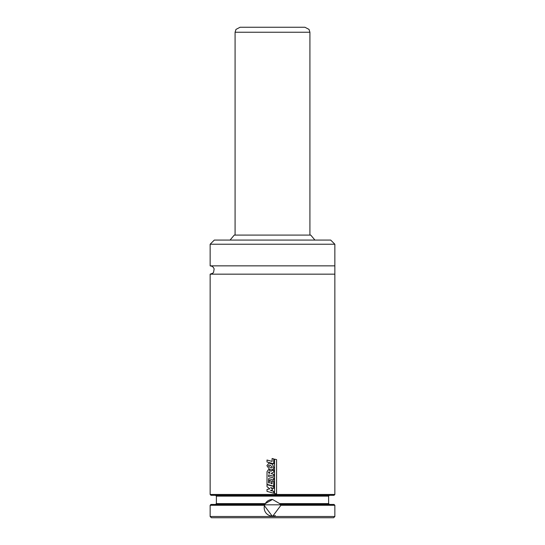 <?xml version="1.0" encoding="UTF-8"?>
<svg xmlns="http://www.w3.org/2000/svg" width="545" height="545" viewBox="0 0 545 545"><rect width="100%" height="100%" fill="white"/><g stroke="black" fill="none" stroke-linecap="round" stroke-linejoin="round"><path stroke-width="0.82" d="M314.928 240.079L310.745 235.086L234.255 235.086L230.072 240.079M210.145 244.235L334.855 244.235L330.692 240.079L214.308 240.079L210.145 244.235L210.145 265.851L211.964 266.267L213.299 267.295L214.151 268.889L213.558 272.384L212.809 273.195L210.145 274.162L210.145 494.472L334.855 494.472L334.855 274.162L210.145 274.162M334.855 244.235L334.855 265.851L210.145 265.851M334.855 494.472L334.024 495.303L210.976 495.303L210.145 494.472M272.5 499.458A8.311 8.311 0 0 0 265.299 503.614L272.5 499.458L279.701 503.614L280.92 505.276L272.5 516.503L210.145 516.503L210.145 505.276L264.08 505.276L265.299 503.614L216.385 503.614L215.554 504.445M264.884 504.445L210.976 504.445L210.145 505.276M280.92 505.276L334.855 505.276L334.024 504.445L280.116 504.445M334.855 505.276L334.855 516.503L272.5 516.503L264.08 505.276M334.855 516.503L333.601 517.75L211.399 517.75L210.145 516.503M264.918 504.357A8.311 8.311 0 0 0 275.334 515.59M264.734 504.813L280.266 504.813A8.311 8.311 0 0 0 280.001 504.186M272.289 490.098L270.497 490.452L273.726 491.331L273.726 493.205L267.009 491.399L267.009 489.437L269.836 488.838L267.009 486.712L267.009 484.689L273.713 486.481L273.713 488.422L270.647 487.598L272.289 488.824L272.289 490.098M269.864 473.305L268.549 472.985L268.59 471.997L269.448 471.861L269.864 473.305M268.59 471.997L269.448 471.861M272.112 480.847L273.733 481.269L273.733 486.16L267.009 484.369L267.016 471.725L268.453 469.613L270.933 471.255L273.719 469.763L273.719 472.099L271.403 473.285L271.41 473.707L273.726 474.334L273.726 476.289L268.61 474.927L268.61 476.623L273.733 477.999L273.733 479.961L268.61 478.592L268.61 482.836L269.346 483.034L269.346 480.308L270.94 480.751L270.94 483.456L272.112 483.776L272.112 480.847L272.5 480.949M272.289 467.344L271.417 467.971L270.511 467.835L268.426 465.866L269.278 465.048L270.47 465.273L272.289 467.344M269.727 469.613L266.88 465.668L269.053 463.039L272.5 464.272L273.835 467.917L272.5 469.763L269.727 469.613M272.105 458.495L273.726 458.91L273.726 463.795L266.995 461.99L266.995 460.021L272.105 461.404L272.105 458.495L272.5 458.597M276.56 493.933L274.53 493.504L274.53 459.163L276.56 459.599L276.56 493.933M272.5 27.25L304.921 27.25L309.029 29.403L309.914 32.237L235.086 32.237L235.971 29.403L240.079 27.25L272.5 27.25M329.446 495.303L328.615 496.134L216.385 496.134L215.554 495.303M328.615 496.134L328.615 503.614L279.701 503.614M334.855 274.162L334.855 265.851M216.385 496.134L216.385 503.614M328.615 503.614L329.446 504.445M309.914 235.086L309.914 32.237M235.086 235.086L235.086 32.237"/></g></svg>
